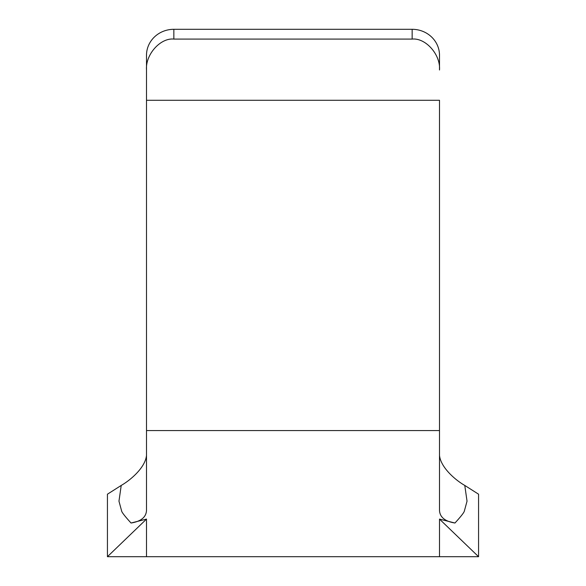 <?xml version="1.0" encoding="UTF-8"?>
<svg xmlns="http://www.w3.org/2000/svg" width="586" height="586" viewBox="0 0 586 586"><rect width="100%" height="100%" fill="white"/><g stroke="black" fill="none" stroke-linecap="round" stroke-linejoin="round"><path stroke-width="0.88" d="M146.5 69.998L146.5 55.274A27.344 25.974 0 0 1 173.844 29.3L173.844 39.079C160.315 37.702 145.277 54.703 146.5 69.998L146.5 510.516C146.09 517.24 140.933 521.408 131.044 523.02C140.918 521.415 146.075 517.248 146.5 510.516M146.5 55.274L146.5 100.279L439.5 100.279L439.5 510.516C439.91 517.24 445.067 521.408 454.956 523.02L439.5 519.093L439.5 556.7L478.564 556.7L478.564 494.196L464.779 485.435L467.035 501.169L464.317 511.19C463.629 513.658 455.915 521.95 454.956 523.02C445.082 521.415 439.925 517.248 439.5 510.516M439.5 55.274L439.5 69.998C440.723 54.703 425.685 37.702 412.156 39.079L412.156 29.3A27.344 25.974 0 0 1 439.5 55.274L439.5 69.998M173.844 29.3L412.156 29.3M146.5 519.093L131.044 523.02C130.136 522.045 122.262 513.446 121.683 511.19L118.965 501.169L121.221 485.435L107.436 494.196L107.436 556.7L146.5 519.093L146.5 556.7L439.5 556.7M173.844 39.079L412.156 39.079M439.5 519.093L478.564 556.7M439.5 455.373C440.701 467.503 455.469 480.168 464.779 485.435M121.221 485.435C130.444 480.176 145.321 467.606 146.5 455.373M146.5 430.556L439.5 430.556M146.5 556.7L107.436 556.7"/></g></svg>
